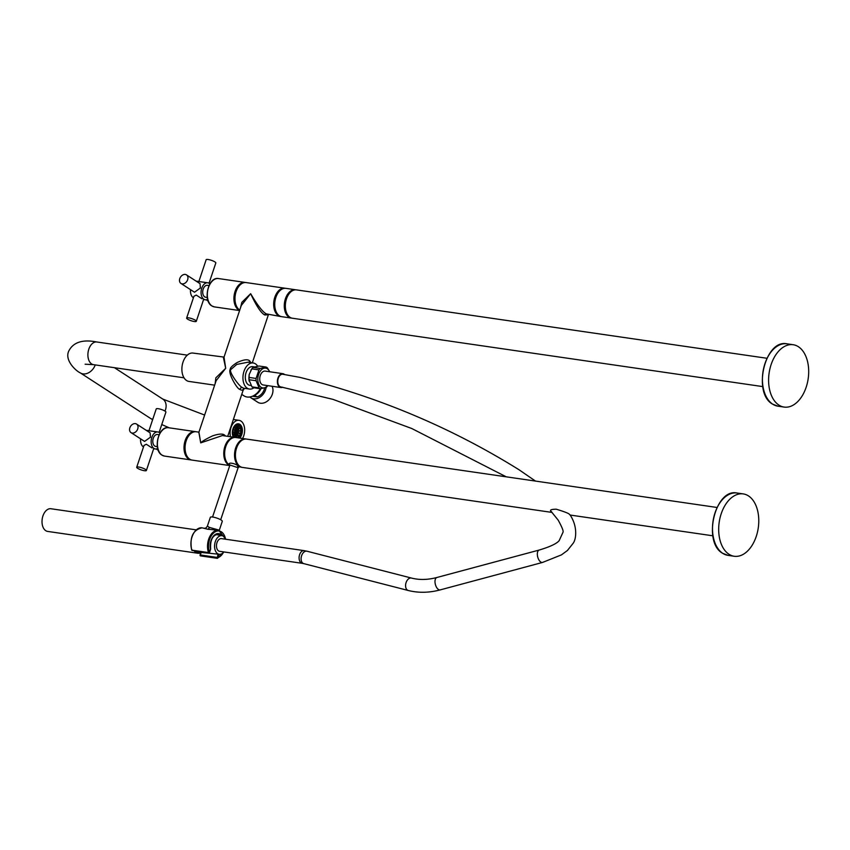 <?xml version="1.0" encoding="UTF-8"?>
<svg xmlns="http://www.w3.org/2000/svg" width="850" height="850" viewBox="0 0 850 850"><rect width="100%" height="100%" fill="white"/><g stroke="black" fill="none" stroke-linecap="round" stroke-linejoin="round"><path stroke-width="1.27" d="M200.823 552.713A11.454 7.172 -81.7 0 1 197.837 553.244A11.454 7.172 -81.7 0 1 195.936 552.521A11.454 7.172 -81.7 0 1 194.151 550.726M197.837 553.244L47.653 531.42A11.454 7.172 -81.7 0 1 45.751 530.687A11.454 7.172 -81.7 0 1 42.5 517.469A11.454 7.172 -81.7 0 1 50.947 508.746L196.159 529.858M195.288 550.896A10.54 6.598 98.3 0 0 197.976 552.341A10.54 6.598 98.3 0 0 199.516 552.277L197.976 552.341M192.557 550.247L191.771 549.684M207.793 529.242L202.077 527.818A14.322 8.967 98.3 0 0 192.833 534.862A14.322 8.967 98.3 0 0 191.909 550.162L208.516 552.574A14.322 8.967 -81.7 0 1 209.44 537.274A14.322 8.967 -81.7 0 1 218.684 530.23L207.793 529.242A2.975 1.87 98.3 0 0 209.344 527.404L219.332 530.156L219.406 530.867M217.09 558.259L200.611 555.9L200.175 555.135M217.079 554.051L217.982 554.242L217.218 558.312L217.844 557.706L216.931 557.388L200.324 554.965L201.174 552.447M210.216 553.308A9.818 6.152 -81.7 0 1 209.589 553.297A9.818 6.152 -81.7 0 1 207.91 552.734M195.808 550.97A10.306 6.46 98.3 0 0 196.467 551.48A10.306 6.46 98.3 0 0 198.358 552.16L209.589 553.297M223.879 551.937A9.393 5.886 -81.7 0 1 219.353 554.285L210.832 553.424A9.764 6.12 -81.7 0 1 209.121 552.829A9.541 5.982 98.3 0 0 209.206 552.883M219.353 554.285A9.393 5.886 -81.7 0 1 217.643 553.669A9.393 5.886 98.3 0 1 214.997 542.714A9.393 5.886 98.3 0 1 222.062 535.702A9.393 5.886 98.3 0 1 223.454 536.276A9.393 5.886 -81.7 0 1 225.728 539.24L218.684 530.23M221.468 538.624A6.418 4.016 98.3 0 0 216.739 543.511A6.418 4.016 98.3 0 0 218.556 550.917A6.418 4.016 98.3 0 0 219.629 551.321L302.239 563.327A6.418 4.016 98.3 0 1 301.176 562.923A6.418 4.016 98.3 0 1 299.359 555.518A6.418 4.016 98.3 0 1 304.087 550.63L221.468 538.624M302.239 563.327L303.79 563.635A6.418 4.122 104.4 0 1 302.983 563.284A6.418 4.122 104.4 0 1 301.591 555.751A6.418 4.122 104.4 0 1 306.988 551.214L411.474 578.064A6.418 4.122 104.4 0 0 406.077 582.601A6.418 4.122 104.4 0 0 407.469 590.134A6.418 4.122 104.4 0 0 408.276 590.495C418.476 593.045 429.123 592.843 440.226 589.889A6.418 3.272 75 0 1 438.451 589.496A6.418 3.272 75 0 1 435.083 582.93A6.418 3.272 75 0 1 436.9 577.49L539.24 550.035A6.418 3.272 75 0 0 537.423 555.475A6.418 3.272 75 0 0 540.791 562.041A6.418 3.272 75 0 0 542.555 562.434L561.436 554.88L567.428 550.481L573.134 543.299C576.215 539.378 577.872 526.469 570.031 514.866L569.426 514.378C569.054 513.485 564.666 511.764 556.229 509.192C550.779 509.288 549.227 510.149 551.586 511.785M552.054 512.423L242.473 467.426A14.322 8.967 -81.7 0 1 240.093 466.512A14.322 8.967 -81.7 0 1 236.173 460.647A14.322 8.967 -81.7 0 1 238.616 443.785A14.322 8.967 -81.7 0 1 246.585 439.089L716.975 507.461M535.479 481.079L519.074 469.784C451.701 427.784 378.59 396.971 299.721 377.336L282.774 374.255A6.418 4.016 98.3 0 0 278.035 379.142A6.418 4.016 98.3 0 0 279.862 386.538A6.418 4.016 98.3 0 0 280.925 386.952L332.902 399.341L411.825 428.538L506.249 476.829M238.499 443.976A13.632 8.542 98.3 0 0 238.372 444.168A13.632 8.542 98.3 0 0 236.045 460.211A13.632 8.542 98.3 0 0 236.109 460.424M241.294 440.767A13.855 8.681 98.3 0 0 236.3 448.184A13.855 8.681 98.3 0 0 237.873 464.302M246.149 439.036A14.322 8.967 98.3 0 0 245.703 438.951A14.322 8.967 98.3 0 0 235.684 447.961A14.322 8.967 98.3 0 0 241.591 467.298A14.322 8.967 98.3 0 0 242.027 467.341M229.872 465.269A14.322 8.967 -81.7 0 1 225.388 459.074A14.322 8.967 -81.7 0 1 225.792 446.526A14.322 8.967 -81.7 0 1 227.843 442.223A14.322 8.967 -81.7 0 1 235.811 437.516L245.703 438.951M241.591 467.298L238.457 466.278C235.663 463.133 226.334 461.773 230.063 465.056M225.346 458.936A13.855 8.681 -81.7 0 1 225.303 458.788A13.855 8.681 -81.7 0 1 225.696 446.643A13.855 8.681 -81.7 0 1 227.673 442.467A13.855 8.681 -81.7 0 1 227.758 442.351M229.798 465.481A14.322 8.967 -81.7 0 1 228.438 464.812A14.322 8.967 -81.7 0 1 224.368 448.301A14.322 8.967 -81.7 0 1 234.929 437.389A14.322 8.967 -81.7 0 1 235.365 437.474M229.766 465.577L192.111 460.105A14.322 8.967 -81.7 0 1 189.741 459.191A14.322 8.967 -81.7 0 1 185.81 453.326A14.322 8.967 -81.7 0 1 188.264 436.464A14.322 8.967 -81.7 0 1 196.233 431.768L198.921 432.151L200.727 442.871L198.847 432.353L216.134 380.704L225.696 368.284L215.836 377.846L215.167 383.584M191.59 459.999A14.322 8.967 -81.7 0 1 191.059 459.946A14.322 8.967 -81.7 0 1 188.679 459.032A14.322 8.967 -81.7 0 1 184.609 442.521A14.322 8.967 -81.7 0 1 195.171 431.609A14.322 8.967 -81.7 0 1 195.702 431.715M185.746 453.103A13.632 8.542 -81.7 0 1 185.683 452.891A13.632 8.542 -81.7 0 1 188.02 436.847A13.632 8.542 -81.7 0 1 188.137 436.656M234.929 437.389L222.392 435.561L200.727 442.871C202.024 441.352 205.998 439.004 212.649 435.848C218.801 433.787 222.785 433.543 224.602 435.115A1.371 1.031 -57 0 0 224.549 435.88M225.611 436.039L224.602 435.115M251.016 362.663L249.486 360.74C247.648 359.029 243.525 359.624 237.129 362.525C232.369 365.617 230.084 367.859 230.276 369.229C227.524 372.906 237.479 389.661 239.913 389.374C241.591 390.628 242.866 390.32 243.727 388.461M253.916 387.791A13.175 8.256 -81.7 0 1 249.433 389.056A13.175 8.256 -81.7 0 1 244.003 371.269A13.175 8.256 -81.7 0 1 253.226 362.982L247.924 362.217L236.768 364.416L231.009 369.378C227.896 370.972 239.817 387.281 242.388 387.504L243.748 388.408M214.646 385.156L188.923 381.416A14.322 8.967 -81.7 0 1 186.554 380.502A14.322 8.967 98.3 0 1 182.484 363.991A14.322 8.967 98.3 0 1 193.046 353.079L224.039 357.085L241.304 305.458L250.654 293.696C256.402 306.021 261.109 313.129 264.796 314.989L268.387 314.744L252.301 362.854M224.028 357.106L225.696 368.284L223.391 357.489M241.751 394.389L244.003 395.856A13.175 9.86 -57 0 0 247.084 397.003A13.175 9.86 -57 0 0 260.291 388.726M244.566 388.344L243.111 390.309M253.226 362.982A13.175 8.256 -81.7 0 1 257.646 366.159M240.412 308.146L241.878 302.303L250.654 293.696C257.465 305.246 262.671 311.971 266.284 313.873L280.723 316.54A14.322 8.967 -81.7 0 1 278.354 315.626A14.322 8.967 -81.7 0 1 274.284 299.115A14.322 8.967 -81.7 0 1 284.846 288.203A14.322 8.967 -81.7 0 1 285.377 288.299M239.764 310.069A14.322 8.967 -81.7 0 1 239.657 310.006A14.322 8.967 -81.7 0 1 235.726 304.141A14.322 8.967 -81.7 0 1 238.181 287.279A14.322 8.967 -81.7 0 1 246.149 282.572L284.846 288.203M281.265 316.593A14.322 8.967 -81.7 0 1 280.723 316.54M291.327 318.081L281.786 316.689A14.322 8.967 -81.7 0 1 279.406 315.786A14.322 8.967 -81.7 0 1 275.485 309.91A14.322 8.967 -81.7 0 1 277.939 293.059A14.322 8.967 -81.7 0 1 285.908 288.352L295.449 289.744A14.322 8.967 98.3 0 0 284.888 300.656A14.322 8.967 98.3 0 0 288.947 317.167A14.322 8.967 98.3 0 0 291.327 318.081A14.322 8.967 98.3 0 0 291.858 318.134M277.812 293.25A13.632 8.542 98.3 0 0 277.695 293.431A13.632 8.542 98.3 0 0 275.358 309.485A13.632 8.542 98.3 0 0 275.421 309.697M288.416 294.791A13.632 8.542 98.3 0 0 288.288 294.971A13.632 8.542 98.3 0 0 285.961 311.026A13.632 8.542 98.3 0 0 286.025 311.238M762.769 386.601L292.389 318.229A14.322 8.967 -81.7 0 1 290.009 317.326A14.322 8.967 -81.7 0 1 286.089 311.451A14.322 8.967 -81.7 0 1 288.533 294.599A14.322 8.967 -81.7 0 1 296.512 289.892L766.891 358.264M778.887 405.067A31.503 19.731 98.3 0 0 784.114 407.076A31.503 19.731 98.3 0 0 807.351 383.063A31.503 19.731 98.3 0 0 798.405 346.736A31.503 19.731 -81.7 0 0 793.178 344.728A31.503 19.731 -81.7 0 0 769.941 368.73A31.503 19.731 -81.7 0 0 778.887 405.067M239.657 310.399A14.322 8.967 -81.7 0 1 238.595 309.846A14.322 8.967 -81.7 0 1 234.526 293.335A14.322 8.967 -81.7 0 1 245.087 282.423A14.322 8.967 -81.7 0 1 245.618 282.529M235.663 303.918A13.632 8.542 -81.7 0 1 235.599 303.705A13.632 8.542 -81.7 0 1 237.936 287.661A13.632 8.542 -81.7 0 1 238.053 287.47M254.192 366.881L252.684 366.669A9.446 5.918 98.3 0 0 245.714 373.873A9.446 5.918 98.3 0 0 248.402 384.774A9.446 5.918 98.3 0 0 249.964 385.369L250.941 385.507M269.726 371.758L267.389 367.891A11.316 7.087 98.3 0 0 266.762 367.413A11.316 7.087 98.3 0 0 266.092 367.051L258.942 366.01L253.066 367.402A11.316 7.087 98.3 0 0 251.791 368.858L249.156 374.606L248.923 377.411A11.316 7.087 98.3 0 0 248.954 379.695L251.961 386.856A11.316 7.087 98.3 0 0 252.599 387.334A11.316 7.087 98.3 0 0 253.258 387.696L260.419 388.737L266.294 387.345A11.316 7.087 98.3 0 0 267.569 385.9L267.771 385.634M250.856 370.196L253.066 367.402L260.217 368.443A11.316 7.087 98.3 0 0 258.942 369.899L251.791 368.858M266.294 387.345L267.793 385.645M251.961 386.856L259.123 387.897A11.316 7.087 98.3 0 0 259.749 388.376A11.316 7.087 98.3 0 0 260.419 388.737M259.123 387.897L256.105 380.736L248.954 379.695M248.923 377.411L256.084 378.452A11.316 7.087 98.3 0 0 256.105 380.736M256.084 378.452L258.942 369.899M260.217 368.443L266.092 367.051M269.62 371.737A10.019 6.279 98.3 0 0 267.283 368.762A10.019 6.279 98.3 0 0 258.613 374.425A10.019 6.279 98.3 0 0 261.077 387.303A10.019 6.279 98.3 0 0 267.601 385.613M282.859 373.66L265.189 371.099A7.012 4.388 98.3 0 0 260.015 376.433A7.012 4.388 98.3 0 0 262.002 384.519A7.012 4.388 -81.7 0 0 263.171 384.965L280.84 387.536A7.012 4.388 -81.7 0 1 279.671 387.09A7.012 4.388 98.3 0 1 277.684 379.004A7.012 4.388 98.3 0 1 282.859 373.66A7.012 4.388 98.3 0 1 284.017 374.106A7.012 4.388 -81.7 0 1 284.527 374.521M282.668 387.207A7.012 4.388 -81.7 0 1 280.84 387.536M252.971 395.983A11.05 8.277 -57 0 0 260.993 388.684M266.114 387.483A11.05 8.277 123 0 1 265.551 389.842A11.05 8.277 123 0 1 251.016 397.874A11.05 8.277 123 0 1 249.911 396.961M252.376 396.249L257.051 396.929L254.628 395.356M264.573 388.036A9.244 6.927 123 0 1 257.051 396.929M251.016 397.874L257.794 402.263A11.05 8.277 -57 0 0 272.319 394.23A11.05 8.277 -57 0 0 272.064 386.261M239.232 466.947L238.106 467.712L230.339 465.152M204.255 528.137C205.094 528.647 206.136 527.988 207.379 526.161L210.333 517.331A6.301 1.36 18.5 0 1 212.808 517.055A6.301 1.36 -161.5 0 1 219.226 519.01A6.301 1.36 -161.5 0 1 222.286 521.326L219.332 530.156M207.379 526.161L209.344 527.404M728.971 554.253A31.503 19.731 98.3 0 0 734.198 556.261A31.503 19.731 98.3 0 0 757.435 532.259A31.503 19.731 98.3 0 0 748.489 495.922A31.503 19.731 -81.7 0 0 743.261 493.914A31.503 19.731 -81.7 0 0 720.024 517.916A31.503 19.731 -81.7 0 0 728.971 554.253M210.417 548.76L210.428 549.302M218.025 554.147L218.758 554.221M237.586 437.771A6.938 4.346 98.3 0 0 238.478 436.996L239.413 437.134A6.938 4.346 -81.7 0 1 238.521 437.909M236.597 437.633L236.204 433.319L236.991 433.447A1.827 1.147 98.3 0 0 238.34 432.055A1.827 1.147 98.3 0 0 237.819 429.941A1.827 1.147 98.3 0 0 237.511 429.824A1.827 1.147 98.3 0 0 236.162 431.216A1.827 1.147 98.3 0 0 236.683 433.33A1.827 1.147 98.3 0 0 236.991 433.447L238.478 436.996M237.299 433.426L239.413 437.134M234.844 437.378L236.215 433.309A1.827 1.147 -81.7 0 1 236.098 433.245A1.827 1.147 -81.7 0 1 235.992 433.171L234.249 437.293A6.938 4.346 -81.7 0 1 233.527 436.103L233.559 436.061A6.874 4.303 -81.7 0 1 233.431 435.752L233.399 435.795A6.938 4.346 -81.7 0 1 232.836 432.873L232.879 432.862A6.874 4.303 -81.7 0 1 232.879 432.48L232.836 432.491A6.938 4.346 -81.7 0 1 233.336 429.314L233.367 429.346A6.874 4.303 -81.7 0 1 233.495 428.984L233.452 428.953A6.938 4.346 -81.7 0 1 234.876 426.381L234.898 426.434A6.874 4.303 -81.7 0 1 235.11 426.19L235.089 426.137A6.938 4.346 -81.7 0 1 237.054 424.851L237.065 424.915A6.874 4.303 -81.7 0 1 237.309 424.862L237.309 424.798A6.938 4.346 -81.7 0 1 238.244 424.766A6.938 4.346 -81.7 0 1 239.296 425.138L239.275 425.202A6.874 4.303 -81.7 0 1 239.488 425.351L239.509 425.287A6.938 4.346 -81.7 0 1 240.975 427.178L240.943 427.221A6.874 4.303 -81.7 0 1 241.071 427.518A6.938 4.346 -81.7 0 1 241.666 430.397L241.623 430.408A6.874 4.303 -81.7 0 1 241.623 430.791L241.666 430.78A6.938 4.346 -81.7 0 1 241.166 433.957L241.134 433.936A6.874 4.303 -81.7 0 1 241.007 434.297A6.938 4.346 -81.7 0 1 239.626 436.9L239.604 436.847A6.874 4.303 -81.7 0 1 239.392 437.081M236.204 433.341L236.247 437.58M236.852 437.665L236.81 433.426M233.984 437.251A7.161 4.484 -81.7 0 1 233.591 428.23A7.161 4.484 -81.7 0 1 239.339 424.926A7.161 4.484 -81.7 0 1 239.466 425.011A7.161 4.484 98.3 0 1 241.793 431.248A7.161 4.484 98.3 0 1 238.776 437.952M241.071 427.518L240.486 427.433A6.874 4.303 98.3 0 0 240.359 427.136L237.862 429.973M238.021 432.831L240.423 434.212A6.874 4.303 98.3 0 0 240.55 433.851L241.134 433.936M238.648 424.533A7.533 4.718 98.3 0 0 238.51 424.447A7.533 4.718 98.3 0 0 236.842 424.022M240.051 425.489A7.916 4.962 98.3 0 0 238.765 424.171A7.916 4.962 98.3 0 0 237.979 423.789M239.689 438.079A7.916 4.962 98.3 0 0 242.409 430.706A7.916 4.962 98.3 0 0 239.827 424.331A7.916 4.962 -81.7 0 0 238.51 423.821A7.916 4.962 -81.7 0 0 233.166 428.283A7.916 4.962 -81.7 0 0 233.325 437.155M242.548 438.494A11.454 7.172 98.3 0 0 240.922 421.047A11.454 7.172 -81.7 0 0 239.02 420.325L233.346 419.496M230.467 436.741A11.454 7.172 -81.7 0 1 231.976 425.234A11.454 7.172 -81.7 0 1 239.02 420.325M240.55 433.851L238.244 432.363M240.274 433.67A6.938 4.346 98.3 0 0 240.731 430.78M238.414 431.332L241.623 430.791M241.039 430.706A6.874 4.303 98.3 0 0 241.039 430.323L238.383 430.95M241.666 430.397L238.351 430.822M241.039 430.323L241.623 430.408M240.731 430.259A6.938 4.346 98.3 0 0 240.284 427.656M238.074 430.174L240.486 427.433M240.975 427.178L240.04 427.04L237.575 429.834M240.359 427.136L240.943 427.221M240.04 427.04A6.938 4.346 98.3 0 0 238.861 425.382M239.488 425.351L238.903 425.266L237.384 429.803M238.903 425.266A6.874 4.303 98.3 0 0 238.691 425.117L237.129 429.771M236.13 425.266L236.523 429.792A1.827 1.147 -81.7 0 1 236.778 429.728L237.118 429.792M234.324 427.146L235.971 430.259A1.827 1.147 -81.7 0 1 236.183 430.015L234.727 426.572M233.219 429.707L235.599 431.078A1.827 1.147 -81.7 0 1 235.716 430.716L233.41 429.218M235.238 431.024A1.827 1.147 98.3 0 0 235.153 431.587L232.836 432.267M232.879 432.639L235.514 432.023A1.827 1.147 -81.7 0 1 235.503 431.641M235.174 432.098A1.827 1.147 98.3 0 0 235.259 432.48L233.208 435.264M233.314 435.593L235.737 432.841A1.827 1.147 -81.7 0 1 235.609 432.533M237.777 424.745A6.938 4.346 98.3 0 1 238.351 425.011L236.778 429.717A1.827 1.147 98.3 0 0 236.746 429.739M238.351 425.011L239.296 425.138M237.511 429.824L236.778 429.717L236.725 424.968M236.481 425.074L236.523 429.792M234.526 426.838L235.971 430.259M233.261 429.558L235.599 431.078M235.153 431.587L232.847 432.129M235.259 432.48L233.113 434.924M234.6 437.346L235.992 433.171M238.691 425.117L239.275 425.202M236.831 432.884A1.349 0.85 98.3 0 0 237.447 430.302A1.349 0.85 98.3 0 0 236.831 432.884M236.619 432.682A1.349 0.85 98.3 0 0 236.948 430.461M240.423 434.212L238.096 432.703M238.903 436.486A6.938 4.346 98.3 0 0 240.114 434.18M238.808 436.996A6.874 4.303 98.3 0 0 239.02 436.762L239.604 436.847M239.02 436.762L237.564 433.309M159.97 433.086A8.596 5.387 98.3 0 0 157.845 431.97L148.941 430.727L156.23 408.914A5.1 1.094 18.5 0 1 158.238 408.701A5.1 1.094 -161.5 0 1 163.434 410.274A5.1 1.094 -161.5 0 1 165.899 412.154L159.12 432.427M157.845 431.97A8.596 5.387 98.3 0 0 151.831 437.378A8.596 5.387 -81.7 0 0 155.369 448.97A8.596 5.387 -81.7 0 0 157.728 448.513M148.952 430.684L147.241 430.429A8.596 5.387 98.3 0 0 146.359 430.419M150.461 437.176L150.131 432.862L136.574 424.076A5.1 3.814 123 0 1 137.732 428.921A5.1 3.814 -57 0 1 131.028 432.629L144.585 441.416L150.461 437.176M131.028 432.629A5.1 3.814 -57 0 1 129.869 427.773A5.1 3.814 123 0 1 136.574 424.076M143.501 446.983A8.596 5.387 -81.7 0 1 140.601 438.834M152.001 447.939L146.338 444.263L144.011 445.442L136.712 467.256A5.1 1.094 18.5 0 1 138.72 467.033A5.1 1.094 -161.5 0 1 143.916 468.605A5.1 1.094 -161.5 0 1 146.381 470.486L153.669 448.726M157.367 446.654L155.741 446.42A6.014 3.772 -81.7 0 1 153.266 438.303A6.014 3.772 98.3 0 1 157.473 434.52L159.088 434.754M146.381 470.486A5.1 1.094 -161.5 0 1 144.383 470.709A5.1 1.094 18.5 0 1 139.188 469.126A5.1 1.094 18.5 0 1 136.712 467.256M209.886 283.9A8.596 5.387 98.3 0 0 207.761 282.784L198.857 281.541L206.157 259.728A5.1 1.094 18.5 0 1 208.154 259.505A5.1 1.094 -161.5 0 1 213.35 261.088A5.1 1.094 -161.5 0 1 215.815 262.969L209.036 283.231M207.761 282.784A8.596 5.387 98.3 0 0 201.748 288.192A8.596 5.387 -81.7 0 0 205.296 299.784A8.596 5.387 -81.7 0 0 207.644 299.328M198.868 281.488L197.157 281.244A8.596 5.387 98.3 0 0 196.276 281.233M200.387 287.991L200.048 283.677L186.49 274.879A5.1 3.814 123 0 1 187.648 279.735A5.1 3.814 -57 0 1 180.944 283.433L194.501 292.23L200.387 287.991M180.944 283.433A5.1 3.814 -57 0 1 179.786 278.587A5.1 3.814 123 0 1 186.49 274.879M193.417 297.787A8.596 5.387 -81.7 0 1 190.517 289.648M201.917 298.754L196.254 295.078L193.928 296.257L186.639 318.059A5.1 1.094 18.5 0 1 188.636 317.847A5.1 1.094 -161.5 0 1 193.832 319.419A5.1 1.094 -161.5 0 1 196.297 321.3L203.586 299.54M207.283 297.468L205.657 297.234A6.014 3.772 -81.7 0 1 203.182 289.117A6.014 3.772 98.3 0 1 207.389 285.334L209.015 285.568M196.297 321.3A5.1 1.094 -161.5 0 1 194.299 321.523A5.1 1.094 18.5 0 1 189.104 319.94A5.1 1.094 18.5 0 1 186.639 318.059M220.511 535.415A10.285 6.439 98.3 0 0 217.94 534.204C212.553 535.266 210.109 540.164 210.63 548.898A0.691 0.691 0 0 1 210.609 549.259L209.557 552.394A0.691 0.691 0 0 1 208.813 552.861L192.206 550.449A0.691 0.691 0 0 1 191.654 549.992C189.497 537.253 192.971 529.858 202.077 527.818M542.555 562.434L440.226 589.889M239.913 389.374A2.295 1.711 123 0 1 242.388 387.504M230.276 369.229L231.009 369.378M249.486 360.74A2.295 1.711 -57 0 0 249.581 362.451M264.796 314.989A1.371 1.031 123 0 1 266.284 313.873M786.994 343.825C764.989 338.842 752.239 393.029 772.544 404.111L777.931 406.172A31.503 19.731 -81.7 0 1 772.703 404.164A31.503 19.731 -81.7 0 1 763.757 367.837A31.503 19.731 -81.7 0 1 786.994 343.825L793.178 344.728M239.604 310.558L214.381 306.892A14.322 8.967 -81.7 0 1 212.001 305.979A14.322 8.967 -81.7 0 1 207.942 289.467A14.322 8.967 -81.7 0 1 218.503 278.556L245.087 282.423M191.059 459.946L164.464 456.078A14.322 8.967 -81.7 0 1 162.084 455.175A14.322 8.967 -81.7 0 1 158.015 438.653A14.322 8.967 -81.7 0 1 168.587 427.741L195.171 431.609M238.457 466.278A1.147 0.861 -57 0 0 237.224 467.203M737.077 493.021C715.073 488.038 702.323 542.215 722.628 553.297L728.014 555.358A31.503 19.731 -81.7 0 1 722.787 553.361A31.503 19.731 -81.7 0 1 713.841 517.023A31.503 19.731 -81.7 0 1 737.077 493.021L743.261 493.914M225.399 538.528A13.632 8.542 98.3 0 0 213.807 532.812A13.632 8.542 98.3 0 0 209.44 552.256L210.492 549.121A10.976 6.874 98.3 0 1 213.499 536.053A10.976 6.874 98.3 0 1 222.031 535.702M219.321 554.285A10.976 6.874 98.3 0 1 218.896 554.572L217.844 557.706A13.632 8.542 98.3 0 0 223.359 552.532M152.617 419.709L150.365 418.317A11.454 8.574 -57 0 0 152.777 419.263M165.006 411.113A11.454 8.574 -57 0 0 165.431 409.987A11.454 8.574 -57 0 0 162.828 399.096L204.637 415.055M150.365 418.317L80.325 372.895A11.454 8.574 -57 0 0 95.264 364.905M80.325 372.895C76.298 371.216 64.611 360.708 68.595 351.422C72.994 342.306 82.397 339.161 96.836 341.987A11.454 7.172 98.3 0 0 88.814 349.191A11.454 7.172 98.3 0 0 93.543 364.661L184.014 377.804M223.869 551.947L217.536 558.28A0.691 0.691 0 0 1 217.218 558.312L200.611 555.9A0.691 0.691 0 0 1 200.058 554.997L200.919 552.415M222.062 535.702L215.932 534.544M306.988 551.214L304.087 550.63M303.79 563.635L408.276 590.495M436.9 577.49C427.794 579.891 419.316 580.082 411.474 578.064M712.852 535.798L570.148 515.047M539.24 550.035C550.024 546.794 556.676 543.66 559.162 540.653L562.966 532.334C563.699 531.346 562.116 527.298 558.206 520.179L551.108 511.392M227.715 436.337L243.716 388.503M249.433 389.056L244.141 388.28M777.931 406.172L784.114 407.076M214.381 306.892L211.841 305.926C202.555 300.772 208.271 276.367 218.503 278.556M249.029 381.023L249.156 374.606M164.464 456.078L161.925 455.111C152.639 449.958 158.355 425.553 168.587 427.741M229.957 464.993L212.553 517.023M238.106 467.712L220.692 519.754M728.014 555.358L734.198 556.261M239.339 424.926L238.51 424.447M161.755 424.543L169.256 427.848M162.828 399.096L114.41 367.689M85.106 364.214L93.543 364.661M96.836 341.987L187.308 355.141M153.553 448.704L155.369 448.97M158.302 450.309L156.262 448.991M203.469 299.519L205.296 299.784M208.218 301.123L206.178 299.795"/></g></svg>
